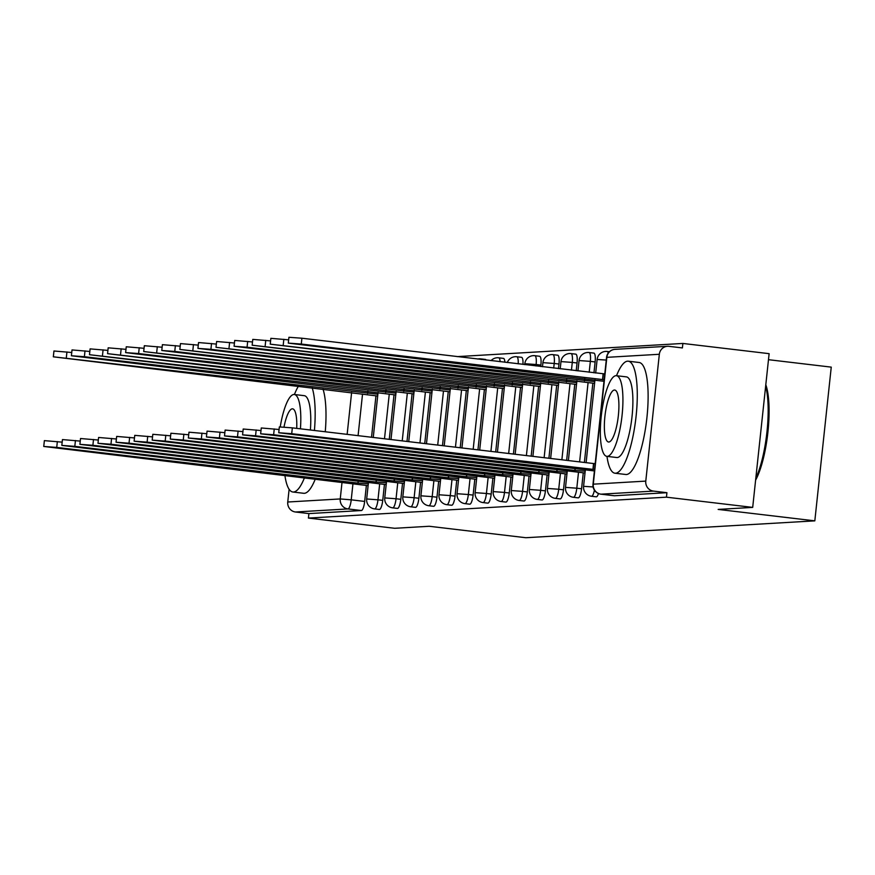 <?xml version="1.0" encoding="UTF-8"?>
<svg xmlns="http://www.w3.org/2000/svg" width="875" height="875" viewBox="0 0 875 875"><rect width="100%" height="100%" fill="white"/><g stroke="black" fill="none" stroke-linecap="round" stroke-linejoin="round"><path stroke-width="1.31" d="M596.159 496.792A9.023 2.286 -83.2 0 0 596.258 496.814A9.023 2.286 -83.2 0 0 596.367 496.814A9.023 2.286 -83.2 0 0 598.478 493.522M578.08 497.842A9.023 2.286 -83.2 0 0 578.189 497.864A9.023 2.286 -83.2 0 0 578.288 497.864A9.023 2.286 -83.2 0 0 581.569 488.764L576.8 488.206A9.023 2.286 96.8 0 1 573.519 497.306A9.023 2.286 96.8 0 1 573.42 497.295L578.189 497.864M560.011 498.903A9.023 2.286 -83.2 0 0 560.109 498.925A9.023 2.286 -83.2 0 0 560.219 498.925A9.023 2.286 -83.2 0 0 563.489 489.825L558.72 489.256A9.023 2.286 96.8 0 1 555.45 498.356A9.023 2.286 96.8 0 1 555.341 498.356L560.109 498.925M541.931 499.953A9.023 2.286 -83.2 0 0 542.041 499.975A9.023 2.286 -83.2 0 0 542.139 499.975A9.023 2.286 -83.2 0 0 545.42 490.875L540.652 490.317A9.023 2.286 96.8 0 1 537.37 499.417A9.023 2.286 96.8 0 1 537.272 499.406L542.041 499.975M523.862 501.003A9.023 2.286 -83.2 0 0 523.961 501.025A9.023 2.286 -83.2 0 0 524.059 501.036A9.023 2.286 -83.2 0 0 527.341 491.936L522.572 491.367A9.023 2.286 96.8 0 1 519.302 500.467A9.023 2.286 96.8 0 1 519.192 500.467L523.961 501.025M505.783 502.064A9.023 2.286 -83.2 0 0 505.881 502.086A9.023 2.286 -83.2 0 0 505.991 502.086A9.023 2.286 -83.2 0 0 509.261 492.986L504.492 492.428A9.023 2.286 96.8 0 1 501.222 501.517A9.023 2.286 96.8 0 1 501.123 501.517L505.881 502.086M487.714 503.114A9.023 2.286 -83.2 0 0 487.812 503.136A9.023 2.286 -83.2 0 0 487.911 503.147A9.023 2.286 -83.2 0 0 491.192 494.047L486.423 493.478A9.023 2.286 96.8 0 1 483.142 502.578A9.023 2.286 96.8 0 1 483.044 502.578L487.812 503.136M469.634 504.175A9.023 2.286 -83.2 0 0 469.733 504.197A9.023 2.286 -83.2 0 0 469.842 504.197A9.023 2.286 -83.2 0 0 473.113 495.097L468.344 494.528A9.023 2.286 96.8 0 1 465.073 503.628A9.023 2.286 96.8 0 1 464.964 503.628L469.733 504.197M451.555 505.225A9.023 2.286 -83.2 0 0 451.664 505.247A9.023 2.286 -83.2 0 0 451.763 505.247A9.023 2.286 -83.2 0 0 455.044 496.158L450.275 495.589A9.023 2.286 96.8 0 1 446.994 504.689A9.023 2.286 96.8 0 1 446.895 504.689L451.664 505.247M433.486 506.286A9.023 2.286 -83.2 0 0 433.584 506.308A9.023 2.286 -83.2 0 0 433.694 506.308A9.023 2.286 -83.2 0 0 436.964 497.208L432.195 496.639A9.023 2.286 96.8 0 1 428.925 505.739A9.023 2.286 96.8 0 1 428.816 505.739L433.584 506.308M415.406 507.336A9.023 2.286 -83.2 0 0 415.516 507.358A9.023 2.286 -83.2 0 0 415.614 507.358A9.023 2.286 -83.2 0 0 418.884 498.258L414.127 497.7A9.023 2.286 96.8 0 1 410.845 506.8A9.023 2.286 96.8 0 1 410.747 506.789L415.516 507.358M397.337 508.397A9.023 2.286 -83.2 0 0 397.436 508.419A9.023 2.286 -83.2 0 0 397.534 508.419A9.023 2.286 -83.2 0 0 400.816 499.319L396.047 498.75A9.023 2.286 96.8 0 1 392.777 507.85A9.023 2.286 96.8 0 1 392.667 507.85L397.436 508.419M379.258 509.447A9.023 2.286 -83.2 0 0 379.356 509.469A9.023 2.286 -83.2 0 0 379.466 509.469A9.023 2.286 -83.2 0 0 382.736 500.369L377.967 499.811A9.023 2.286 96.8 0 1 374.697 508.911A9.023 2.286 96.8 0 1 374.588 508.9L379.356 509.469M752.697 507.391L718.167 509.414L814.822 520.855L525.853 537.72L429.198 526.269L394.669 528.292L308.427 518.077L666.444 497.175L752.697 507.391L769.125 353.664L682.883 343.448L457.166 356.617M768.48 359.691L831.25 367.128L814.822 520.855M682.883 343.448L682.402 347.922L668.959 346.336A9.023 8.717 86.7 0 0 659.334 354.277L645.783 481.108A9.023 8.717 86.7 0 0 653.494 491.105L601.005 494.167A9.023 2.286 96.8 0 1 600.895 494.167A9.023 2.286 96.8 0 1 600.786 494.134M666.444 497.175L666.925 492.691L653.494 491.105M375.955 395.828L371.525 437.248M366.373 485.472L364.667 501.43L351.225 499.833A9.023 2.286 96.8 0 1 347.955 508.933L295.466 511.995A9.023 8.717 -93.3 0 1 287.755 502.009L289.122 489.256M295.466 511.995L308.897 513.592L308.427 518.077M595.12 361.933L590.352 361.364A9.023 2.286 96.8 0 0 589.094 352.537L593.863 353.106A9.023 2.286 -83.2 0 1 595.12 361.933L593.961 372.816M592.845 383.162L584.38 462.459M583.275 472.806L581.569 488.764M577.041 362.983L572.283 362.414A9.023 2.286 96.8 0 0 571.025 353.587L575.794 354.156A9.023 2.286 -83.2 0 1 577.041 362.983L576.22 370.716M574.777 384.223L566.639 460.359M565.195 473.867L563.489 489.825M558.972 364.033L554.203 363.475A9.023 2.286 96.8 0 0 552.945 354.648L557.714 355.206A9.023 2.286 -83.2 0 1 558.972 364.033L558.48 368.616M556.697 385.273L548.898 458.259M547.116 474.917L545.42 490.875M540.892 365.094L536.123 364.525A9.023 2.286 96.8 0 0 534.877 355.698L539.634 356.267A9.023 2.286 -83.2 0 1 540.892 365.094L540.739 366.516M538.628 386.334L531.158 456.159M529.047 475.978L527.341 491.936M520.548 387.384L513.428 454.059M510.967 477.028L509.261 492.986M502.48 388.445L495.688 451.959M492.898 478.078L491.192 494.047M484.4 389.495L477.947 449.848M474.819 479.139L473.113 495.097M466.32 390.556L460.217 447.748M456.75 480.189L455.044 496.158M448.252 391.606L442.477 445.648M438.67 481.25L436.964 497.208M430.172 392.667L424.736 443.548M420.591 482.3L418.884 498.258M412.103 393.717L406.995 441.448M402.522 483.361L400.816 499.319M394.023 394.767L389.266 439.348M384.442 484.411L382.736 500.369M522.966 364.405A9.023 2.286 -83.2 0 0 521.566 357.317L516.797 356.759A9.023 2.286 96.8 0 1 518.197 363.847M504.886 362.272A9.023 2.286 -83.2 0 0 503.486 358.378L498.717 357.809A9.023 2.286 96.8 0 1 500.117 361.703M486.117 360.041A9.023 2.286 -83.2 0 0 485.417 359.428L480.648 358.87A9.023 2.286 96.8 0 1 481.348 359.483M666.925 492.691L614.436 495.753A9.023 2.286 96.8 0 1 614.337 495.753A9.023 2.286 96.8 0 1 614.239 495.731M308.897 513.592L361.386 510.53A9.023 2.286 -83.2 0 0 364.667 501.43M368.298 483.875L357.952 483.088L358.192 480.867M357.952 483.088L56.733 447.409L43.75 446.458L44.373 440.628L62.169 442.148M43.75 446.458L368.102 485.669M377.88 394.231L53.331 356.814L377.683 396.036M53.331 356.814L53.955 350.995L71.75 352.505M367.773 391.223L367.533 393.444M386.367 482.814L376.031 482.038L376.272 479.806M376.031 482.038L74.812 446.348L61.83 445.408L62.453 439.578L80.248 441.098M61.83 445.408L386.181 484.619M404.447 481.764L394.111 480.977L394.341 478.756M394.111 480.977L92.881 445.298L79.898 444.347L80.522 438.517L98.328 440.037M79.898 444.347L404.25 483.558M395.948 393.181L84.383 356.705L71.4 355.764L395.762 394.975M71.4 355.764L72.023 349.934L89.83 351.455M385.853 390.163L385.613 392.394M414.028 392.12L89.48 354.703L413.831 393.925M89.48 354.703L90.103 348.884L107.898 350.394M403.922 389.113L403.681 391.333M284.889 475.377A56.394 14.295 -83.2 0 0 292.852 492.002A56.394 14.295 -83.2 0 0 293.508 492.023A56.394 14.295 -83.2 0 0 304.489 477.695M314.42 430.478A56.394 14.295 -83.2 0 0 312.178 387.833M292.852 492.002L303.691 493.292A56.394 14.295 -83.2 0 0 304.336 493.303A56.394 14.295 -83.2 0 0 315.317 478.975M325.259 431.769A56.394 14.295 -83.2 0 0 323.017 389.113M300.431 428.827A40.611 10.292 -83.2 0 0 294.295 394.494L304.27 395.675A40.611 10.292 96.8 0 1 310.395 430.008M294.295 394.494A40.611 10.292 -83.2 0 0 293.836 394.483A40.611 10.292 -83.2 0 0 280.252 426.825M296.702 428.378A26.173 6.639 -83.2 0 0 292.6 408.833A26.173 6.639 -83.2 0 0 292.305 408.822A26.173 6.639 -83.2 0 0 284.014 427.033M298.408 386.203A56.394 14.295 -83.2 0 0 294.416 394.505M765.8 384.77A55.048 13.956 96.8 0 1 767.922 432.031A55.048 13.956 96.8 0 1 755.606 480.145M755.803 478.286A56.394 14.295 -83.2 0 0 765.658 386.159M606.966 456.356A56.394 14.295 -83.2 0 0 614.961 473.211A56.394 14.295 -83.2 0 0 615.606 473.222A56.394 14.295 -83.2 0 0 635.939 417.616A56.394 14.295 -83.2 0 0 628.228 361.189A56.394 14.295 -83.2 0 0 627.583 361.178A56.394 14.295 -83.2 0 0 616.525 375.703M614.961 473.211L625.8 474.491A56.394 14.295 -83.2 0 0 626.445 474.512A56.394 14.295 -83.2 0 0 646.778 418.906A56.394 14.295 -83.2 0 0 639.067 362.48L628.228 361.189M616.405 375.692L626.369 376.873A40.611 10.292 96.8 0 1 631.925 417.506A40.611 10.292 96.8 0 1 617.291 457.537A40.611 10.292 96.8 0 1 616.82 457.527L606.856 456.345A40.611 10.292 -83.2 0 0 607.316 456.356A40.611 10.292 -83.2 0 0 621.961 416.325A40.611 10.292 -83.2 0 0 616.405 375.692A40.611 10.292 -83.2 0 0 615.934 375.681A40.611 10.292 -83.2 0 0 601.3 415.712A40.611 10.292 -83.2 0 0 606.856 456.345M614.403 390.02A26.173 6.639 -83.2 0 0 604.975 415.822A26.173 6.639 -83.2 0 0 608.552 442.006A26.173 6.639 -83.2 0 0 608.847 442.017A26.173 6.639 -83.2 0 0 618.286 416.216A26.173 6.639 -83.2 0 0 614.709 390.031A26.173 6.639 -83.2 0 0 614.403 390.02M422.527 480.714L412.18 479.927L412.42 477.695M412.18 479.927L110.961 444.238L97.978 443.297L98.602 437.467L116.397 438.988M97.978 443.297L422.33 482.508M440.595 479.653L430.259 478.866L430.489 476.645M430.259 478.866L129.03 443.188L116.047 442.236L116.67 436.417L134.477 437.927M116.047 442.236L440.409 481.458M458.675 478.603L448.328 477.816L448.569 475.584M448.328 477.816L147.109 442.127L134.127 441.186L134.75 435.356L152.545 436.877M134.127 441.186L458.478 480.397M432.097 391.07L107.559 353.653L431.911 392.864M107.559 353.653L108.183 347.823L125.978 349.344M422.002 388.052L421.761 390.283M450.177 390.009L138.611 353.544L125.628 352.603L449.98 391.814M125.628 352.603L126.252 346.773L144.058 348.294M440.07 387.002L439.841 389.233M468.256 388.959L143.708 351.542L468.059 390.753M143.708 351.542L144.331 345.712L162.127 347.233M458.15 385.952L457.909 388.172M476.744 477.542L466.408 476.755L466.648 474.534M466.408 476.755L165.189 441.077L152.195 440.125L152.819 434.306L170.625 435.816M152.195 440.125L476.558 479.347M486.325 387.898L174.759 351.433L161.777 350.492L486.139 389.703M161.777 350.492L162.4 344.663L180.206 346.183M476.219 384.891L475.989 387.122M494.823 476.492L484.477 475.705L484.717 473.473M484.477 475.705L183.258 440.027L170.275 439.075L170.898 433.245L188.694 434.766M170.275 439.075L494.627 478.286M504.405 386.848L179.856 349.431L504.208 388.653M179.856 349.431L180.48 343.602L198.275 345.122M494.298 383.841L494.058 386.061M512.892 475.431L502.556 474.644L502.797 472.423M502.556 474.644L201.338 438.966L188.355 438.014L188.978 432.195L206.773 433.716M188.355 438.014L512.706 477.236M522.473 385.798L210.919 349.322L197.936 348.381L522.288 387.592M197.936 348.381L198.548 342.552L216.355 344.072M512.378 382.78L512.138 385.011M530.972 474.381L520.636 473.594L520.866 471.362M520.636 473.594L219.406 437.916L206.423 436.964L207.047 431.134L224.853 432.655M206.423 436.964L530.775 476.175M540.553 384.738L216.005 347.32L540.356 386.542M216.005 347.32L216.628 341.502L234.423 343.011M530.447 381.73L530.206 383.95M549.052 473.32L538.705 472.544L538.945 470.312M538.705 472.544L237.486 436.855L224.503 435.914L225.127 430.084L242.922 431.605M224.503 435.914L548.855 475.125M558.622 383.688L247.067 347.211L234.084 346.27L558.436 385.481M234.084 346.27L234.708 340.441L252.503 341.961M548.527 380.669L548.286 382.9M567.12 472.27L556.784 471.483L557.014 469.263M556.784 471.483L255.555 435.805L242.572 434.853L243.195 429.023L261.002 430.544M242.572 434.853L566.934 474.064M576.702 382.627L252.153 345.209L576.505 384.431M252.153 345.209L252.777 339.391L270.583 340.9M566.595 379.619L566.366 381.839M585.2 471.22L574.853 470.433L575.094 468.202M574.853 470.433L273.634 434.744L260.652 433.803L261.275 427.973L279.07 429.494M260.652 433.803L585.003 473.014M594.781 381.577L270.233 344.159L594.584 383.37M270.233 344.159L270.856 338.33L288.652 339.85M584.675 378.558L584.434 380.789M594.573 469.383L592.933 469.372L593.556 463.542L595.197 463.564M592.933 469.372L291.714 433.694L278.731 432.742L279.344 426.923L292.337 427.864L593.556 463.542M278.731 432.742L594.409 470.936M604.155 379.75L301.284 344.05L288.302 343.109L603.991 381.292M288.302 343.109L288.925 337.28L301.908 338.22L604.778 373.92M603.138 373.909L602.514 379.728M594.42 490.153A9.023 2.286 96.8 0 1 591.598 496.245A9.023 2.286 96.8 0 1 591.489 496.245L596.258 496.814M659.334 354.277L606.845 357.339L593.294 484.17L645.783 481.108M362.534 394.089L358.083 435.652M352.953 483.733L351.225 499.833L340.244 498.947L342.038 482.147M347.145 434.361L351.619 392.503M287.755 502.009L340.244 498.947A9.023 8.717 86.7 0 0 347.955 508.933L361.386 510.53M589.094 352.537A9.023 9.023 0 0 0 579.064 360.544L590.352 361.364L589.192 372.258M588.087 382.605L579.611 461.891M578.506 472.248L576.8 488.206L565.512 487.375A9.023 9.023 0 0 0 573.42 497.295M571.025 353.587A9.023 9.023 0 0 0 560.984 361.594L572.283 362.414L571.452 370.158M570.008 383.655L561.87 459.791M560.427 473.298L558.72 489.256L547.433 488.436A9.023 9.023 0 0 0 555.341 498.356M552.945 354.648A9.023 9.023 0 0 0 542.916 362.644L554.203 363.475L553.711 368.058M551.928 384.716L544.13 457.691M542.358 474.348L540.652 490.317L529.353 489.486A9.023 9.023 0 0 0 537.272 499.406M534.877 355.698A9.023 9.023 0 0 0 524.836 363.705L536.123 364.525L535.97 365.947M533.859 385.766L526.4 455.591M524.278 475.409L522.572 491.367L511.284 490.547A9.023 9.023 0 0 0 519.192 500.467M515.78 386.827L508.659 453.491M506.198 476.459L504.492 492.428L493.205 491.597A9.023 9.023 0 0 0 501.123 501.517M497.711 387.877L490.919 451.391M488.13 477.52L486.423 493.478L475.136 492.658A9.023 9.023 0 0 0 483.044 502.578M479.631 388.938L473.178 449.291M470.05 478.57L468.344 494.528L457.056 493.708A9.023 9.023 0 0 0 464.964 503.628M461.562 389.988L455.448 447.191M451.981 479.631L450.275 495.589L438.988 494.769A9.023 9.023 0 0 0 446.895 504.689M443.483 391.037L437.708 445.091M433.902 480.681L432.195 496.639L420.908 495.819A9.023 9.023 0 0 0 428.816 505.739M425.403 392.098L419.967 442.98M415.833 481.742L414.127 497.7L402.828 496.869A9.023 9.023 0 0 0 410.747 506.789M407.334 393.148L402.227 440.88M397.753 482.792L396.047 498.75L384.759 497.93A9.023 9.023 0 0 0 392.667 507.85M389.255 394.209L384.497 438.78M379.673 483.842L377.967 499.811L366.68 498.98A9.023 9.023 0 0 0 374.588 508.9M609.383 351.739L607.173 351.477A9.023 2.286 96.8 0 1 608.234 353.041M606.266 360.062L597.133 359.483A9.023 9.023 0 0 1 607.173 351.477M593.108 486.948L583.581 486.325A9.023 9.023 0 0 0 591.489 496.245M614.436 495.753L601.005 494.167A9.023 8.717 86.7 0 1 593.294 484.17L592.987 484.247A9.023 9.023 0 0 0 600.895 494.167L614.337 495.753M606.55 357.405L606.845 357.339A9.023 8.717 -93.3 0 1 614.994 349.355A9.023 9.023 0 0 0 606.55 357.405L592.987 484.247M358.127 483.077L358.367 480.878M56.733 447.409L57.356 441.58M367.948 391.245L367.708 393.433M66.938 351.936L66.314 357.766M376.206 482.027L376.436 479.828M74.812 446.348L75.436 440.519M394.275 480.966L394.516 478.767M92.881 445.298L93.505 439.469M386.017 390.184L385.788 392.383M85.006 350.886L84.383 356.705M404.097 389.134L403.856 391.322M103.086 349.825L102.463 355.655M412.355 479.916L412.584 477.717M110.961 444.238L111.584 438.419M430.434 478.855L430.664 476.667M129.03 443.188L129.653 437.358M448.503 477.805L448.744 475.606M147.109 442.127L147.733 436.308M422.166 388.073L421.936 390.272M121.166 348.775L120.542 354.605M440.245 387.023L440.005 389.222M139.234 347.714L138.611 353.544M458.314 385.962L458.084 388.161M157.314 346.664L156.691 352.494M466.583 476.744L466.812 474.556M165.189 441.077L165.802 435.247M476.394 384.913L476.164 387.111M175.383 345.614L174.759 351.433M484.652 475.694L484.892 473.495M183.258 440.027L183.881 434.197M494.473 383.862L494.233 386.05M193.463 344.553L192.839 350.383M502.731 474.633L502.961 472.445M201.338 438.966L201.961 433.136M512.542 382.802L512.312 385M211.531 343.503L210.919 349.322M520.8 473.583L521.041 471.384M219.406 437.916L220.03 432.086M530.622 381.752L530.381 383.939M229.611 342.442L228.988 348.272M538.88 472.533L539.12 470.334M237.486 436.855L238.109 431.025M548.691 380.691L548.461 382.889M247.691 341.392L247.067 347.211M556.959 471.472L557.189 469.273M255.555 435.805L256.178 429.975M566.77 379.641L566.541 381.828M265.759 340.331L265.136 346.161M575.028 470.422L575.269 468.223M273.634 434.744L274.258 428.925M584.85 378.58L584.609 380.778M283.839 339.281L283.216 345.111M593.108 469.361L593.731 463.542M291.714 433.694L292.337 427.864M603.312 373.898L602.689 379.728M301.908 338.22L301.284 344.05M366.68 498.98L368.484 482.081M373.253 437.456L378.066 392.438M384.759 497.93L386.564 481.031M390.994 439.556L396.145 391.387M402.828 496.869L404.633 479.97M408.734 441.656L414.214 390.327M420.908 495.819L422.713 478.92M426.475 443.756L432.294 389.277M438.988 494.769L440.792 477.859M444.205 445.856L450.373 388.227M480.648 358.87A9.023 9.023 0 0 0 477.564 359.034M457.056 493.708L458.861 476.809M461.945 447.956L468.442 387.166M498.717 357.809A9.023 9.023 0 0 0 491.05 360.631M475.136 492.658L476.941 475.748M479.686 450.056L486.522 386.116M516.797 356.759A9.023 9.023 0 0 0 507.281 362.556M493.205 491.597L495.009 474.698M497.427 452.156L504.591 385.055M511.284 490.547L513.089 473.638M515.156 454.256L522.67 384.005M524.737 364.623L524.836 363.705M529.353 489.486L531.169 472.587M532.897 456.367L540.739 382.944M542.478 366.723L542.916 362.644M547.433 488.436L549.238 471.538M550.638 458.467L558.819 381.894M560.219 368.823L560.984 361.594M565.512 487.375L567.317 470.477M568.378 460.567L576.898 380.833M577.948 370.923L579.064 360.544M583.581 486.325L585.386 469.427M586.108 462.667L594.967 379.783M595.689 373.023L597.133 359.483M667.483 346.292L614.994 349.355"/></g></svg>
